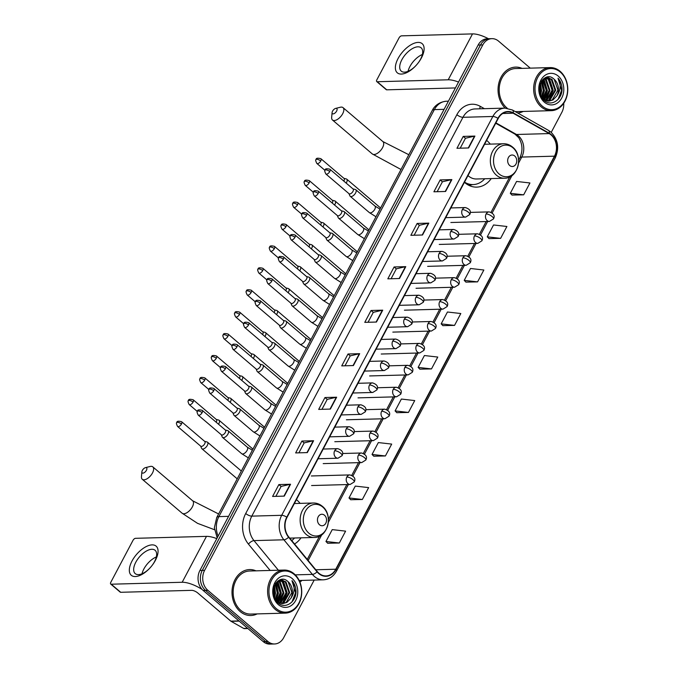 <?xml version="1.0" encoding="UTF-8"?>
<svg xmlns="http://www.w3.org/2000/svg" width="678" height="678" viewBox="0 0 678 678"><rect width="100%" height="100%" fill="white"/><g stroke="black" fill="none" stroke-linecap="round" stroke-linejoin="round"><path stroke-width="1.02" d="M300.066 503.364A25.374 20.103 88.4 0 0 296.896 500.025A25.374 20.103 88.4 0 0 296.422 499.635M490.279 144.117A25.374 20.103 88.4 0 0 487.109 140.787A25.374 20.103 88.4 0 0 486.635 140.388M464.43 182.314A25.374 20.103 88.4 0 0 464.905 182.721A25.374 20.103 88.4 0 0 476.702 187.12A25.374 20.103 88.4 0 0 491.228 178.577M294.549 543.976A25.374 20.103 88.4 0 0 301.015 537.824M530.272 68.139L498.567 41.138A14.365 11.382 88.4 0 0 491.889 38.654L487.219 38.782A14.365 11.382 88.4 0 0 478.126 45.053L199.925 570.469A14.365 11.382 88.4 0 0 203.137 590.419L263.234 641.617A14.365 11.382 88.4 0 0 269.912 644.1L272.242 644.032A14.365 11.382 88.4 0 1 265.564 641.549A14.365 11.382 88.4 0 0 272.242 644.032L274.582 643.973A14.365 11.382 88.4 0 0 283.675 637.701L314.185 580.071M489.55 38.714A14.365 11.382 88.4 0 0 480.456 44.985L202.264 570.401A14.365 11.382 88.4 0 0 205.468 590.36L265.564 641.549L205.468 590.36A14.365 11.382 88.4 0 1 202.264 570.401L480.456 44.985A14.365 11.382 88.4 0 1 489.55 38.714M522.001 68.368A22.976 18.204 88.4 0 0 515.627 67.105A22.976 18.204 88.4 0 0 498.915 82.784A22.976 18.204 88.4 0 0 505.161 108.116A22.976 18.204 88.4 0 1 498.915 82.784A22.976 18.204 88.4 0 1 515.627 67.105A22.976 18.204 88.4 0 1 522.001 68.368M255.953 570.834A22.976 18.204 88.4 0 0 249.58 569.571A22.976 18.204 88.4 0 0 232.69 586.021A22.976 18.204 88.4 0 0 240.156 611.539A22.976 18.204 88.4 0 0 250.843 615.514A22.976 18.204 88.4 0 0 257.14 613.904A22.976 18.204 88.4 0 1 250.843 615.514L250.843 615.514A22.976 18.204 88.4 0 1 240.156 611.539A22.976 18.204 88.4 0 1 232.69 586.021A22.976 18.204 88.4 0 1 249.58 569.571A22.976 18.204 88.4 0 1 255.953 570.834M551.045 134.888A15.323 12.136 -91.6 0 1 554.46 156.169L335.763 569.223A15.323 12.136 -91.6 0 1 326.059 575.919A15.323 12.136 -91.6 0 1 317.279 571.571L288.786 536.976A15.323 12.136 -91.6 0 1 287.023 517.382L498.186 118.557A15.323 12.136 -91.6 0 1 507.89 111.87A15.323 12.136 -91.6 0 1 513.153 113.218L549.188 133.583A15.323 12.136 -91.6 0 1 551.045 134.888M551.214 134.575A15.704 12.441 88.4 0 0 549.307 133.235L513.271 112.87A15.704 12.441 88.4 0 0 497.932 118.345L286.769 517.17A15.704 12.441 88.4 0 0 288.574 537.247L317.075 571.842A15.704 12.441 88.4 0 0 336.017 569.435L554.714 156.389A15.704 12.441 88.4 0 0 551.214 134.575M327.677 543.248L339.314 543.002L345.602 531.137L332.245 529.62L325.957 541.485L327.754 543.315M350.721 499.72L362.357 499.483L368.646 487.609L355.289 486.092L349.001 497.966L350.797 499.796M373.764 456.201L385.401 455.963L391.689 444.09L378.332 442.573L372.044 454.446L373.841 456.277M396.808 412.682L408.444 412.436L414.733 400.571L401.376 399.054L395.088 410.919L396.884 412.758M512.026 195.078L523.662 194.832L529.942 182.967L516.585 181.45L510.305 193.315L512.093 195.154M488.982 238.597L500.618 238.359L506.898 226.486L493.542 224.969L487.262 236.842L489.05 238.673M465.939 282.116L477.575 281.879L483.855 270.005L470.498 268.488L464.218 280.361L466.006 282.192M442.895 325.635L454.531 325.398L460.811 313.524L447.455 312.007L441.175 323.881L442.963 325.711M419.851 369.163L431.488 368.917L437.768 357.052L424.411 355.535L418.131 367.4L419.928 369.239M517.712 112.997A22.976 18.204 88.4 0 0 523.179 111.438A22.976 18.204 88.4 0 1 517.712 112.997M491.889 38.654A14.365 11.382 88.4 0 0 482.795 44.926L204.603 570.342A14.365 11.382 88.4 0 0 207.807 590.292L267.903 641.481A14.365 11.382 88.4 0 0 274.582 643.973M551.231 132.38L561.867 112.285A14.365 11.382 88.4 0 0 563.732 103.276M330.364 409.08L318.685 409.402L324.965 397.528L336.652 397.215L330.364 409.08M307.32 452.599L295.642 452.921L301.922 441.056L313.609 440.734L307.32 452.599M284.277 496.118L272.598 496.44L278.878 484.575L290.565 484.253L284.277 496.118M399.495 278.514L387.816 278.836L394.096 266.971L405.775 266.649L399.495 278.514M422.538 234.995L410.86 235.317L417.139 223.443L428.818 223.13L422.538 234.995M445.582 191.476L433.903 191.798L440.183 179.924L451.862 179.602L445.582 191.476M468.625 147.957L456.947 148.279L463.227 136.405L474.905 136.083L468.625 147.957M353.408 365.561L341.729 365.883L348.009 354.009L359.687 353.687L353.408 365.561M376.451 322.042L364.772 322.355L371.052 310.49L382.731 310.168L376.451 322.042M371.052 310.49L373.273 312.38M368.044 322.27L373.298 312.346L382.367 310.21A3.831 1.356 27.9 0 1 382.731 310.168M348.009 354.009L350.229 355.899M345 365.789L350.255 355.865L359.323 353.73A3.831 1.356 27.9 0 1 359.687 353.687M463.227 136.405L465.447 138.295M460.209 148.185L465.464 138.261L474.541 136.125A3.831 1.356 27.9 0 1 474.905 136.083M440.183 179.924L442.403 181.814M437.166 191.704L442.42 181.78L451.497 179.653A3.831 1.356 27.9 0 1 451.862 179.602M417.139 223.443L419.36 225.342M414.131 235.224L419.385 225.299L428.454 223.172A3.831 1.356 27.9 0 1 428.818 223.13M394.096 266.971L396.316 268.861M391.087 278.751L396.342 268.827L405.41 266.691A3.831 1.356 27.9 0 1 405.775 266.649M278.878 484.575L281.107 486.465M275.87 496.355L281.124 486.431L290.192 484.295A3.831 1.356 27.9 0 1 290.565 484.253M301.922 441.056L304.142 442.946M298.913 452.828L304.168 442.912L313.236 440.776A3.831 1.356 27.9 0 1 313.609 440.734M324.965 397.528L327.186 399.427M321.957 409.309L327.211 399.384L336.28 397.257A3.831 1.356 27.9 0 1 336.652 397.215M431.488 368.917L418.131 367.4M454.531 325.398L441.175 323.881M477.575 281.879L464.218 280.361M500.618 238.359L487.262 236.842M523.662 194.832L510.305 193.315M408.444 412.436L395.088 410.919M385.401 455.963L372.044 454.446M362.357 499.483L349.001 497.966M339.314 543.002L325.957 541.485M398.054 58.554A19.154 9.509 130.4 0 1 418.114 42.409A19.154 9.509 130.4 0 1 421.419 57.918A19.154 9.509 130.4 0 1 418.546 62.435A19.154 9.509 130.4 0 1 415.283 66.266A19.154 9.509 130.4 0 1 398.486 73.555A19.154 9.509 130.4 0 1 398.054 58.554M418.385 62.647A15.323 7.611 -49.6 0 0 420.538 59.223A15.323 7.611 -49.6 0 0 421.131 47.816A15.323 7.611 -49.6 0 0 401.851 59.74A15.323 7.611 -49.6 0 0 401.266 71.148A15.323 7.611 -49.6 0 0 415.47 66.08M408.046 71.309A15.323 7.611 130.4 0 1 409.885 66.58A15.323 7.611 130.4 0 1 422.377 54.494M488.465 38.748A19.154 6.788 -152.1 0 0 472.515 33.9L401.562 35.849A2.39 1.186 -49.6 0 0 399.054 37.866L376.849 79.801A2.39 1.186 -49.6 0 0 376.756 81.589A2.39 1.186 -49.6 0 0 377.265 81.741L386.757 89.827L455.413 87.937M458.531 82.055A19.154 6.788 -152.1 0 0 448.217 79.792L377.265 81.741M386.757 89.827A2.39 1.186 130.4 0 1 386.248 89.665L376.756 81.589M542.29 106.124A20.586 16.306 88.4 0 0 564.901 100.7A20.586 16.306 88.4 0 0 560.308 72.105A20.586 16.306 88.4 0 0 537.696 77.529A20.586 16.306 88.4 0 0 542.29 106.124M541.29 106.938A21.543 17.069 88.4 0 0 551.307 110.667A21.543 17.069 88.4 0 0 567.139 95.251A21.543 17.069 88.4 0 0 560.138 71.326A21.543 17.069 88.4 0 0 550.121 67.597A21.543 17.069 88.4 0 0 534.281 83.013A21.543 17.069 88.4 0 0 541.29 106.938M550.121 67.597L515.67 68.546A21.543 17.069 88.4 0 0 499.83 83.962A21.543 17.069 88.4 0 0 506.83 107.878A21.543 17.069 88.4 0 0 507.271 108.243M515.153 111.548A21.543 17.069 88.4 0 0 516.848 111.616L551.307 110.667M542.976 79.368L546.976 90.377L542.925 99.047M544.349 78.25L546.154 79.512L549.9 90.301L544.417 100.056M544.01 78.487L545.426 79.529L549.163 90.318L544.044 99.844M545.62 77.546L549.07 79.428L552.816 90.225L547.095 100.124L545.9 100.708M545.324 77.682L548.341 79.445L552.087 90.242L546.366 100.149L545.527 100.573M556.85 95.912A11.967 9.484 88.4 0 0 554.18 79.292C544.002 69.054 532.705 91.623 543.976 100.293C551.35 107.438 562.901 99.166 562.02 87.911C561.672 84.021 560.342 80.775 558.011 78.173C561.248 84.064 560.859 89.979 556.85 95.912L552.934 99.963L548.833 101.158L542.349 98.539M546.273 77.292L551.994 79.351L555.74 90.14L550.011 100.047L547.366 101.064M546.714 77.267L551.265 79.368L555.002 90.157L549.282 100.064L547.002 101.005M540.18 83.843L541.137 90.538L540.213 94.564M539.824 84.936L540.408 90.564L539.866 93.462M541.578 81.055L544.053 90.462L541.561 97.395M541.23 81.614L543.324 90.479L541.23 96.827M542.629 79.724L546.248 90.403L542.553 98.734M554.18 79.292L557.926 90.081L552.206 99.988L548.468 101.158M558.206 76.063A15.797 12.518 88.4 0 0 540.858 80.224A15.797 12.518 88.4 0 0 544.383 102.175A15.797 12.518 88.4 0 0 561.731 98.005A15.797 12.518 88.4 0 0 558.206 76.063M558.011 78.173L561.621 90.225L558.053 99.42M548.621 77.733L552.858 90.471L548.629 100.412M545.697 77.817L549.943 90.547L545.714 100.488M543.603 78.801L547.019 90.632L543.646 99.59M541.9 80.606L544.095 90.708L541.908 97.929M540.29 83.538L541.18 90.793L540.349 94.937M549.265 78.012L553.223 90.462L548.739 100.658M543.832 78.623L547.383 90.615L543.883 99.742M542.103 80.335L544.468 90.699L542.095 98.2M540.485 83.063L541.544 90.776L540.544 95.42M332.542 111.184A3.348 1.661 -49.6 0 0 332.084 112.599A3.348 1.661 -49.6 0 0 333.72 113.777A3.348 1.661 -49.6 0 0 336.635 111.065A3.348 1.661 -49.6 0 0 335.644 108.412A3.348 1.661 -49.6 0 0 332.542 111.184M335.644 108.412L340.314 107.243A8.136 4.043 130.4 0 1 343.026 107.624A8.136 4.043 130.4 0 1 342.712 113.684A8.136 4.043 130.4 0 1 332.474 120.014A8.136 4.043 130.4 0 1 331.661 117.396L332.084 112.599M509.695 165.508A5.746 4.551 88.4 0 0 516.009 163.991A5.746 4.551 88.4 0 0 514.729 156.008A5.746 4.551 88.4 0 0 508.415 157.525A5.746 4.551 88.4 0 0 509.695 165.508M467.998 175.577A17.238 13.653 88.4 0 0 468.464 175.992A17.238 13.653 88.4 0 0 476.481 178.984L504.466 178.212C518.136 178.653 523.831 155.652 512.543 147.05C509.856 144.804 506.847 143.702 503.525 143.753A17.238 13.653 88.4 0 0 490.855 156.093A17.238 13.653 88.4 0 0 496.457 175.229A17.238 13.653 88.4 0 0 504.466 178.212M464.54 182.111A22.738 18.018 88.4 0 0 473.125 184.577A22.738 18.018 88.4 0 0 484.728 178.755M465.752 183.407A22.738 18.018 88.4 0 0 471.956 184.611L473.125 184.577M142.338 470.43A3.348 1.661 -49.6 0 0 141.871 471.846A3.348 1.661 -49.6 0 0 143.507 473.024A3.348 1.661 -49.6 0 0 146.423 470.312A3.348 1.661 -49.6 0 0 145.431 467.659A3.348 1.661 -49.6 0 0 142.338 470.43M145.431 467.659L150.109 466.481A8.136 4.043 130.4 0 1 152.821 466.871A8.136 4.043 130.4 0 1 152.508 472.93A8.136 4.043 130.4 0 1 142.261 479.261A8.136 4.043 130.4 0 1 141.456 476.642L141.871 471.846M319.491 524.755A5.746 4.551 88.4 0 0 325.796 523.238A5.746 4.551 88.4 0 0 324.516 515.255A5.746 4.551 88.4 0 0 318.202 516.772A5.746 4.551 88.4 0 0 319.491 524.755M291.76 540.586A22.738 18.018 88.4 0 0 294.515 538.001M346.153 183.094A4.305 2.144 -49.6 0 0 346.585 182.374A4.305 2.144 -49.6 0 0 346.755 179.17A4.305 2.144 -49.6 0 0 346.289 178.933L343.941 178.339M343.788 181.077A3.11 1.542 -49.6 0 0 343.958 180.78A3.11 1.542 -49.6 0 0 344.077 178.458L320.864 158.686C317.558 157.838 315.973 158.143 316.092 159.601A3.11 1.102 -152.1 0 1 316.787 159.305A3.11 1.102 27.9 0 1 320.745 161A3.11 1.542 -49.6 0 0 320.864 158.686M334.551 205.01A4.305 2.144 -49.6 0 0 334.983 204.29A4.305 2.144 -49.6 0 0 335.152 201.086A4.305 2.144 -49.6 0 0 334.678 200.849L332.33 200.256M332.186 202.993A3.11 1.542 -49.6 0 0 332.356 202.697A3.11 1.542 -49.6 0 0 332.474 200.383L309.261 180.602C305.956 179.755 304.363 180.06 304.49 181.518A3.11 1.102 -152.1 0 1 305.185 181.221A3.11 1.102 27.9 0 1 309.143 182.924A3.11 1.542 -49.6 0 0 309.261 180.602M322.948 226.927A4.305 2.144 -49.6 0 0 323.381 226.215A4.305 2.144 -49.6 0 0 323.542 223.003A4.305 2.144 -49.6 0 0 323.075 222.765L320.728 222.181M320.584 224.91A3.11 1.542 -49.6 0 0 320.753 224.613A3.11 1.542 -49.6 0 0 320.872 222.299L297.65 202.519C294.354 201.671 292.76 201.976 292.888 203.434A3.11 1.102 -152.1 0 1 293.582 203.137A3.11 1.102 27.9 0 1 297.532 204.841A3.11 1.542 -49.6 0 0 297.65 202.519M311.338 248.843A4.305 2.144 -49.6 0 0 311.77 248.131A4.305 2.144 -49.6 0 0 311.939 244.919A4.305 2.144 -49.6 0 0 311.473 244.69L309.126 244.097M308.973 246.834A3.11 1.542 -49.6 0 0 309.143 246.538A3.11 1.542 -49.6 0 0 309.261 244.216L286.048 224.443C282.743 223.596 281.158 223.893 281.277 225.35A3.11 1.102 -152.1 0 1 281.972 225.062A3.11 1.102 27.9 0 1 285.93 226.757A3.11 1.542 -49.6 0 0 286.048 224.443M299.735 270.768A4.305 2.144 -49.6 0 0 300.168 270.047A4.305 2.144 -49.6 0 0 300.337 266.844A4.305 2.144 -49.6 0 0 299.862 266.607L297.515 266.013M297.371 268.751A3.11 1.542 -49.6 0 0 297.54 268.454A3.11 1.542 -49.6 0 0 297.659 266.132L274.446 246.36C271.141 245.512 269.547 245.817 269.675 247.275A3.11 1.102 -152.1 0 1 270.369 246.978A3.11 1.102 27.9 0 1 274.319 248.673A3.11 1.542 -49.6 0 0 274.446 246.36M288.133 292.684A4.305 2.144 -49.6 0 0 288.565 291.972A4.305 2.144 -49.6 0 0 288.726 288.76A4.305 2.144 -49.6 0 0 288.26 288.523L285.913 287.93M285.76 290.667A3.11 1.542 -49.6 0 0 285.93 290.37A3.11 1.542 -49.6 0 0 286.057 288.057L262.835 268.276C259.538 267.429 257.945 267.734 258.072 269.191A3.11 1.102 -152.1 0 1 258.767 268.895A3.11 1.102 27.9 0 1 262.717 270.598A3.11 1.542 -49.6 0 0 262.835 268.276M276.522 314.6A4.305 2.144 -49.6 0 0 276.955 313.889A4.305 2.144 -49.6 0 0 277.124 310.677A4.305 2.144 -49.6 0 0 276.649 310.439L274.302 309.854M274.158 312.583A3.11 1.542 -49.6 0 0 274.327 312.287A3.11 1.542 -49.6 0 0 274.446 309.973L251.233 290.201C247.928 289.345 246.343 289.65 246.461 291.108A3.11 1.102 -152.1 0 1 247.156 290.811A3.11 1.102 27.9 0 1 251.114 292.515A3.11 1.542 -49.6 0 0 251.233 290.201M264.92 336.525A4.305 2.144 -49.6 0 0 265.352 335.805A4.305 2.144 -49.6 0 0 265.513 332.601A4.305 2.144 -49.6 0 0 265.047 332.364L262.7 331.771M262.555 334.508A3.11 1.542 -49.6 0 0 262.725 334.212A3.11 1.542 -49.6 0 0 262.844 331.889L239.622 312.117C236.325 311.27 234.732 311.575 234.859 313.033A3.11 1.102 -152.1 0 1 235.554 312.736A3.11 1.102 27.9 0 1 239.504 314.431A3.11 1.542 -49.6 0 0 239.622 312.117M253.318 358.442A4.305 2.144 -49.6 0 0 253.742 357.721A4.305 2.144 -49.6 0 0 253.911 354.518A4.305 2.144 -49.6 0 0 253.445 354.28L251.097 353.687M250.945 356.425A3.11 1.542 -49.6 0 0 251.114 356.128A3.11 1.542 -49.6 0 0 251.241 353.814L228.02 334.034C224.715 333.186 223.13 333.491 223.257 334.949A3.11 1.102 -152.1 0 1 223.943 334.652A3.11 1.102 27.9 0 1 227.901 336.356A3.11 1.542 -49.6 0 0 228.02 334.034M241.707 380.358A4.305 2.144 -49.6 0 0 242.139 379.646A4.305 2.144 -49.6 0 0 242.309 376.434A4.305 2.144 -49.6 0 0 241.834 376.197L239.487 375.612M239.342 378.341A3.11 1.542 -49.6 0 0 239.512 378.044A3.11 1.542 -49.6 0 0 239.631 375.731L216.418 355.95C213.112 355.103 211.528 355.408 211.646 356.865A3.11 1.102 -152.1 0 1 212.341 356.569A3.11 1.102 27.9 0 1 216.299 358.272A3.11 1.542 -49.6 0 0 216.418 355.95M230.105 402.274A4.305 2.144 -49.6 0 0 230.537 401.562A4.305 2.144 -49.6 0 0 230.698 398.35A4.305 2.144 -49.6 0 0 230.232 398.122L227.884 397.528M227.74 400.266A3.11 1.542 -49.6 0 0 227.91 399.969A3.11 1.542 -49.6 0 0 228.028 397.647L204.807 377.875C201.51 377.027 199.917 377.324 200.044 378.782A3.11 1.102 -152.1 0 1 200.739 378.494A3.11 1.102 27.9 0 1 204.688 380.189A3.11 1.542 -49.6 0 0 204.807 377.875M218.494 424.199A4.305 2.144 -49.6 0 0 218.926 423.479A4.305 2.144 -49.6 0 0 219.096 420.275A4.305 2.144 -49.6 0 0 218.63 420.038L216.282 419.445M216.129 422.182A3.11 1.542 -49.6 0 0 216.299 421.886A3.11 1.542 -49.6 0 0 216.418 419.563L193.205 399.791C189.899 398.944 188.315 399.249 188.433 400.706A3.11 1.102 -152.1 0 1 189.128 400.41A3.11 1.102 27.9 0 1 193.086 402.105A3.11 1.542 -49.6 0 0 193.205 399.791M200.637 446.099L201.595 448.328A4.305 2.144 -49.6 0 0 201.9 448.751A4.305 2.144 -49.6 0 0 202.807 449.031A4.305 2.144 -49.6 0 0 207.324 445.395A4.305 2.144 -49.6 0 0 207.493 442.192A4.305 2.144 -49.6 0 0 207.019 441.954L204.671 441.361M181.475 424.03A3.11 1.542 -49.6 0 1 177.56 426.445L200.781 446.226A3.11 1.542 -49.6 0 0 201.434 446.429A3.11 1.542 -49.6 0 0 204.697 443.802A3.11 1.542 -49.6 0 0 204.815 441.488L181.602 421.708C178.297 420.86 176.704 421.165 176.831 422.623A3.11 1.102 -152.1 0 1 177.526 422.326A3.11 1.102 27.9 0 1 181.475 424.03A3.11 1.542 -49.6 0 0 181.602 421.708M348.933 193.628L349.89 195.857A4.305 2.144 -49.6 0 0 350.195 196.281A4.305 2.144 -49.6 0 0 351.102 196.561A4.305 2.144 -49.6 0 0 355.17 193.671A4.305 2.144 -49.6 0 0 355.781 189.721A4.305 2.144 -49.6 0 0 355.314 189.484L352.967 188.891M329.771 171.551A3.11 1.542 -49.6 0 1 325.855 173.975L349.077 193.755A3.11 1.542 -49.6 0 0 349.729 193.95A3.11 1.542 -49.6 0 0 352.992 191.332A3.11 1.542 -49.6 0 0 353.111 189.009L329.898 169.237C326.593 168.39 324.999 168.695 325.126 170.153A3.11 1.102 -152.1 0 1 325.821 169.856A3.11 1.102 27.9 0 1 329.771 171.551A3.11 1.542 -49.6 0 0 329.898 169.237M337.33 215.545L338.28 217.774A4.305 2.144 -49.6 0 0 338.593 218.197A4.305 2.144 -49.6 0 0 339.5 218.477A4.305 2.144 -49.6 0 0 343.56 215.587A4.305 2.144 -49.6 0 0 344.178 211.638A4.305 2.144 -49.6 0 0 343.712 211.4L341.365 210.807M318.168 193.476A3.11 1.542 -49.6 0 1 314.253 195.891L337.466 215.672A3.11 1.542 -49.6 0 0 338.127 215.875A3.11 1.542 -49.6 0 0 341.381 213.248A3.11 1.542 -49.6 0 0 341.509 210.934L318.287 191.154C314.99 190.306 313.397 190.611 313.524 192.069A3.11 1.102 -152.1 0 1 314.211 191.772A3.11 1.102 27.9 0 1 318.168 193.476A3.11 1.542 -49.6 0 0 318.287 191.154M325.72 237.47L326.677 239.69A4.305 2.144 -49.6 0 0 326.982 240.114A4.305 2.144 -49.6 0 0 327.898 240.393A4.305 2.144 -49.6 0 0 331.957 237.512A4.305 2.144 -49.6 0 0 332.576 233.554A4.305 2.144 -49.6 0 0 332.101 233.317L329.754 232.732M306.566 215.392A3.11 1.542 -49.6 0 1 302.651 217.816L325.864 237.588A3.11 1.542 -49.6 0 0 326.525 237.792A3.11 1.542 -49.6 0 0 329.779 235.164A3.11 1.542 -49.6 0 0 329.898 232.851L306.685 213.078C303.38 212.222 301.795 212.528 301.913 213.985A3.11 1.102 -152.1 0 1 302.608 213.689A3.11 1.102 27.9 0 1 306.566 215.392A3.11 1.542 -49.6 0 0 306.685 213.078M314.117 259.386L315.075 261.606A4.305 2.144 -49.6 0 0 315.38 262.039A4.305 2.144 -49.6 0 0 316.287 262.318A4.305 2.144 -49.6 0 0 320.355 259.428A4.305 2.144 -49.6 0 0 320.965 255.479A4.305 2.144 -49.6 0 0 320.499 255.242L318.151 254.648M294.955 237.308A3.11 1.542 -49.6 0 1 291.04 239.732L314.261 259.505A3.11 1.542 -49.6 0 0 314.914 259.708A3.11 1.542 -49.6 0 0 318.177 257.089A3.11 1.542 -49.6 0 0 318.296 254.767L295.074 234.995C291.777 234.147 290.184 234.452 290.311 235.91A3.11 1.102 -152.1 0 1 291.006 235.613A3.11 1.102 27.9 0 1 294.955 237.308A3.11 1.542 -49.6 0 0 295.074 234.995M302.515 281.302L303.464 283.531A4.305 2.144 -49.6 0 0 303.778 283.955A4.305 2.144 -49.6 0 0 304.685 284.235A4.305 2.144 -49.6 0 0 308.744 281.345A4.305 2.144 -49.6 0 0 309.363 277.395A4.305 2.144 -49.6 0 0 308.897 277.158L306.549 276.565M283.353 259.233A3.11 1.542 -49.6 0 1 279.438 261.649L302.651 281.429A3.11 1.542 -49.6 0 0 303.312 281.633A3.11 1.542 -49.6 0 0 306.566 279.005A3.11 1.542 -49.6 0 0 306.693 276.692L283.472 256.911C280.167 256.064 278.582 256.369 278.709 257.826A3.11 1.102 -152.1 0 1 279.395 257.53A3.11 1.102 27.9 0 1 283.353 259.233A3.11 1.542 -49.6 0 0 283.472 256.911M290.904 303.227L291.862 305.447A4.305 2.144 -49.6 0 0 292.167 305.871A4.305 2.144 -49.6 0 0 293.082 306.151A4.305 2.144 -49.6 0 0 297.142 303.269A4.305 2.144 -49.6 0 0 297.761 299.312A4.305 2.144 -49.6 0 0 297.286 299.074L294.938 298.49M271.751 281.15A3.11 1.542 -49.6 0 1 267.835 283.565L291.048 303.346A3.11 1.542 -49.6 0 0 291.701 303.549A3.11 1.542 -49.6 0 0 294.964 300.922A3.11 1.542 -49.6 0 0 295.083 298.608L271.87 278.827C268.564 277.98 266.979 278.285 267.098 279.743A3.11 1.102 -152.1 0 1 267.793 279.446A3.11 1.102 27.9 0 1 271.751 281.15A3.11 1.542 -49.6 0 0 271.87 278.827M279.302 325.143L280.26 327.364A4.305 2.144 -49.6 0 0 280.565 327.788A4.305 2.144 -49.6 0 0 281.472 328.076A4.305 2.144 -49.6 0 0 285.531 325.186A4.305 2.144 -49.6 0 0 286.15 321.228A4.305 2.144 -49.6 0 0 285.684 320.999L283.336 320.406M260.14 303.066A3.11 1.542 -49.6 0 1 256.225 305.49L279.446 325.262A3.11 1.542 -49.6 0 0 280.099 325.465A3.11 1.542 -49.6 0 0 283.362 322.847A3.11 1.542 -49.6 0 0 283.48 320.524L260.259 300.752C256.962 299.905 255.369 300.201 255.496 301.659A3.11 1.102 -152.1 0 1 256.191 301.371A3.11 1.102 27.9 0 1 260.14 303.066A3.11 1.542 -49.6 0 0 260.259 300.752M267.691 347.06L268.649 349.28A4.305 2.144 -49.6 0 0 268.963 349.712A4.305 2.144 -49.6 0 0 269.869 349.992A4.305 2.144 -49.6 0 0 273.929 347.102A4.305 2.144 -49.6 0 0 274.548 343.153A4.305 2.144 -49.6 0 0 274.082 342.915L271.734 342.322M248.538 324.982A3.11 1.542 -49.6 0 1 244.622 327.406L267.835 347.178A3.11 1.542 -49.6 0 0 268.496 347.382A3.11 1.542 -49.6 0 0 271.751 344.763A3.11 1.542 -49.6 0 0 271.87 342.441L248.656 322.669C245.351 321.821 243.766 322.126 243.885 323.584A3.11 1.102 -152.1 0 1 244.58 323.287A3.11 1.102 27.9 0 1 248.538 324.982A3.11 1.542 -49.6 0 0 248.656 322.669M256.089 368.976L257.047 371.205A4.305 2.144 -49.6 0 0 257.352 371.629A4.305 2.144 -49.6 0 0 258.259 371.908A4.305 2.144 -49.6 0 0 262.327 369.018A4.305 2.144 -49.6 0 0 262.945 365.069A4.305 2.144 -49.6 0 0 262.471 364.832L260.123 364.239M236.927 346.907A3.11 1.542 -49.6 0 1 233.012 349.323L256.233 369.103A3.11 1.542 -49.6 0 0 256.886 369.307A3.11 1.542 -49.6 0 0 260.149 366.679A3.11 1.542 -49.6 0 0 260.267 364.366L237.054 344.585C233.749 343.738 232.156 344.043 232.283 345.5A3.11 1.102 -152.1 0 1 232.978 345.204A3.11 1.102 27.9 0 1 236.927 346.907A3.11 1.542 -49.6 0 0 237.054 344.585M244.487 390.901L245.444 393.121A4.305 2.144 -49.6 0 0 245.75 393.545A4.305 2.144 -49.6 0 0 246.656 393.825A4.305 2.144 -49.6 0 0 250.716 390.943A4.305 2.144 -49.6 0 0 251.335 386.985A4.305 2.144 -49.6 0 0 250.868 386.748L248.521 386.163M225.325 368.824A3.11 1.542 -49.6 0 1 221.409 371.247L244.631 391.02A3.11 1.542 -49.6 0 0 245.283 391.223A3.11 1.542 -49.6 0 0 248.546 388.596A3.11 1.542 -49.6 0 0 248.665 386.282L225.443 366.51C222.147 365.654 220.553 365.959 220.681 367.417A3.11 1.102 -152.1 0 1 221.375 367.12A3.11 1.102 27.9 0 1 225.325 368.824A3.11 1.542 -49.6 0 0 225.443 366.51M232.876 412.817L233.834 415.038A4.305 2.144 -49.6 0 0 234.147 415.47A4.305 2.144 -49.6 0 0 235.054 415.75A4.305 2.144 -49.6 0 0 239.114 412.86A4.305 2.144 -49.6 0 0 239.732 408.91A4.305 2.144 -49.6 0 0 239.258 408.673L236.919 408.08M213.723 390.74A3.11 1.542 -49.6 0 1 209.807 393.164L233.02 412.936A3.11 1.542 -49.6 0 0 233.681 413.139A3.11 1.542 -49.6 0 0 236.936 410.521A3.11 1.542 -49.6 0 0 237.054 408.198L213.841 388.426C210.536 387.579 208.951 387.884 209.07 389.341A3.11 1.102 -152.1 0 1 209.765 389.045A3.11 1.102 27.9 0 1 213.723 390.74A3.11 1.542 -49.6 0 0 213.841 388.426M221.274 434.734L222.231 436.963A4.305 2.144 -49.6 0 0 222.537 437.386A4.305 2.144 -49.6 0 0 223.443 437.666A4.305 2.144 -49.6 0 0 227.511 434.776A4.305 2.144 -49.6 0 0 228.122 430.827A4.305 2.144 -49.6 0 0 227.655 430.589L225.308 429.996M202.112 412.656A3.11 1.542 -49.6 0 1 198.196 415.08L221.418 434.861A3.11 1.542 -49.6 0 0 222.07 435.064A3.11 1.542 -49.6 0 0 225.333 432.437A3.11 1.542 -49.6 0 0 225.452 430.123L202.239 410.343C198.934 409.495 197.34 409.8 197.468 411.258A3.11 1.102 -152.1 0 1 198.162 410.961A3.11 1.102 27.9 0 1 202.112 412.656A3.11 1.542 -49.6 0 0 202.239 410.343M132.015 561.028A19.154 9.509 130.4 0 1 152.075 544.883A19.154 9.509 130.4 0 1 155.372 560.384A19.154 9.509 130.4 0 1 152.508 564.901A19.154 9.509 130.4 0 1 149.236 568.74A19.154 9.509 130.4 0 1 132.447 576.02A19.154 9.509 130.4 0 1 132.015 561.028M152.347 565.113A15.323 7.611 -49.6 0 0 154.499 561.698A15.323 7.611 -49.6 0 0 155.093 550.29A15.323 7.611 -49.6 0 0 135.812 562.206A15.323 7.611 -49.6 0 0 135.219 573.613A15.323 7.611 -49.6 0 0 149.423 568.545M142.007 573.774A15.323 7.611 130.4 0 1 143.838 569.045A15.323 7.611 130.4 0 1 156.33 556.96M216.791 538.629A19.154 6.788 -152.1 0 0 206.476 536.366L135.524 538.315A2.39 1.186 -49.6 0 0 133.015 540.332L110.811 582.275A2.39 1.186 -49.6 0 0 110.717 584.055A2.39 1.186 -49.6 0 0 111.217 584.207L120.709 592.292L191.662 590.343A4.788 1.695 27.9 0 1 197.747 592.962L230.817 621.133L238.927 620.912M202.154 589.496A19.154 6.788 -152.1 0 0 182.179 582.266L111.217 584.207M120.709 592.292A2.39 1.186 130.4 0 1 120.209 592.14L110.717 584.055M247.868 628.531L244.453 628.625A2.39 1.898 -91.6 0 1 243.631 628.413L231.113 621.336A2.39 1.898 -91.6 0 1 230.817 621.133M276.243 608.598A20.586 16.306 88.4 0 0 298.854 603.166A20.586 16.306 88.4 0 0 294.26 574.571A20.586 16.306 88.4 0 0 271.649 579.995A20.586 16.306 88.4 0 0 276.243 608.598M275.243 609.403A21.543 17.069 88.4 0 0 285.26 613.132A21.543 17.069 88.4 0 0 301.1 597.716A21.543 17.069 88.4 0 0 294.099 573.8A21.543 17.069 88.4 0 0 284.082 570.062A21.543 17.069 88.4 0 0 268.242 585.478A21.543 17.069 88.4 0 0 275.243 609.403M284.082 570.062L249.623 571.012A21.543 17.069 88.4 0 0 233.783 586.428A21.543 17.069 88.4 0 0 240.792 610.353A21.543 17.069 88.4 0 0 250.809 614.082L285.26 613.132M276.938 581.834L280.929 592.852L276.887 601.522M278.302 580.715L280.107 581.978L283.853 592.767L278.37 602.53M277.963 580.953L279.378 581.995L283.124 592.792L278.005 602.31M279.582 580.012L283.031 581.894L286.777 592.691L281.048 602.598L279.853 603.183M279.277 580.156L282.302 581.919L286.04 592.708L280.319 602.615L279.489 603.047M290.811 598.386A11.967 9.484 88.4 0 0 288.142 581.758C277.963 571.52 266.666 594.097 277.929 602.767C285.302 609.903 296.854 601.632 295.981 590.385C295.633 586.487 294.294 583.241 291.972 580.639C295.201 586.529 294.82 592.445 290.811 598.386L286.887 602.437L282.794 603.623L276.302 601.013M280.226 579.766L285.947 581.817L289.692 592.606L283.972 602.513L281.328 603.539M280.311 579.758L285.218 581.834L288.964 592.631L283.243 602.53L280.963 603.471M274.132 586.309L275.09 593.013L274.166 597.03M273.785 587.411L274.361 593.03L273.819 595.928M275.539 583.521L278.014 592.928L275.514 599.861M275.183 584.08L277.285 592.953L275.183 599.293M276.59 582.19L280.2 592.869L276.514 601.2M288.142 581.758L291.879 592.547L286.158 602.454L282.429 603.623M292.167 578.529A15.797 12.518 88.4 0 0 274.819 582.69A15.797 12.518 88.4 0 0 278.336 604.64A15.797 12.518 88.4 0 0 295.693 600.479A15.797 12.518 88.4 0 0 292.167 578.529M291.972 580.639L295.574 592.699L292.006 601.895M282.573 580.199L286.811 592.936L282.59 602.878M279.65 580.283L283.896 593.021L279.667 602.962M277.565 581.266L280.972 593.097L277.599 602.056M275.853 583.072L278.056 593.174L275.861 600.394M274.243 586.012L275.132 593.258L274.31 597.411M283.218 580.478L287.184 592.928L282.701 603.132M277.785 581.088L281.336 593.089L277.836 602.208M276.065 582.809L278.421 593.165L276.056 600.674M274.446 585.529L275.497 593.25L274.505 597.894M478.126 45.053L482.795 44.926M263.234 641.617L267.903 641.481M203.137 590.419L207.807 590.292M199.925 570.469L204.603 570.342M217.189 537.883L214.358 527.755L216.731 517.526L432.233 110.506C433.454 107.802 437.666 101.954 446.497 101.234A19.154 15.17 88.4 0 0 434.369 109.599L444.09 109.336M432.233 110.506A9.577 3.39 27.9 0 1 434.369 109.599L218.867 516.619L228.588 516.348M216.731 517.526A9.577 3.39 27.9 0 1 218.867 516.619A19.154 15.17 88.4 0 0 218.104 536.137M554.46 156.169L521.763 157.067A15.323 12.136 88.4 0 0 518.339 135.786A15.323 12.136 88.4 0 0 516.483 134.481L495.915 122.854M301.913 580.41A23.933 18.967 -91.6 0 1 299.913 582.156M336.017 569.435A4.788 1.695 27.9 0 1 336.559 571.003L555.257 157.949C559.52 148.058 558.079 139.448 550.926 132.108L548.434 130.362A4.788 2.636 119.5 0 1 549.307 133.235M286.769 517.17A4.788 1.695 -152.1 0 0 281.692 515.305L492.855 116.48A4.788 1.695 27.9 0 1 497.932 118.345M288.574 537.247A4.788 2.051 140.5 0 1 283.896 539.798A19.154 15.17 -91.6 0 1 281.692 515.305L251.792 516.128A19.154 15.17 88.4 0 0 253.996 540.612L278.378 570.223M548.434 130.362L512.407 109.997A4.788 2.636 119.5 0 1 513.271 112.87M456.87 114.692A4.788 1.695 27.9 0 0 462.955 117.302L492.855 116.48A19.154 15.17 -91.6 0 1 504.983 108.116L475.083 108.938A19.154 15.17 88.4 0 0 462.955 117.302L251.792 516.128A4.788 1.695 27.9 0 1 245.707 513.509L456.87 114.692A23.933 18.967 -91.6 0 1 480.253 106.336L484.397 108.683M317.075 571.842A4.788 2.051 140.5 0 1 312.389 574.393L283.896 539.798L253.996 540.612A4.788 2.051 -39.5 0 0 248.462 544.12A23.933 18.967 -91.6 0 1 245.707 513.509M336.559 571.003C333.466 576.529 329.067 579.461 323.364 579.817A19.154 15.17 -91.6 0 1 312.389 574.393L295.244 574.859M555.257 157.949A4.788 1.695 -152.1 0 0 554.714 156.389M270.141 570.444L248.462 544.12M480.253 106.336A4.788 2.636 -60.5 0 0 479.914 108.802M335.763 569.223L315.795 569.774M308.159 560.494L321.77 534.789M328.338 522.374L348.373 484.533M352.941 475.914L359.984 462.608M364.544 453.997L371.586 440.692M376.146 432.072L383.197 418.775M387.757 410.156L394.799 396.85M399.359 388.24L406.402 374.934M410.97 366.323L418.012 353.018M422.572 344.399L429.615 331.101M434.174 322.482L441.217 309.176M445.785 300.566L452.828 287.26M457.387 278.65L464.43 265.344M468.99 256.725L476.032 243.419M480.6 234.808L487.643 221.503M492.203 212.892L511.975 175.543M518.551 163.127L521.763 157.067A8.619 3.051 27.9 0 0 519.84 157.881C522.975 150.847 522.619 144.134 518.772 137.736L514.966 134.125A8.619 4.746 -60.5 0 0 516.483 134.481L549.188 133.583M513.153 113.218L502.703 113.506M376.104 322.05L382.367 310.21M399.147 278.531L405.41 266.691M422.191 235.003L428.454 223.172M445.234 191.484L451.497 179.653M468.278 147.965L474.541 136.125M353.06 365.569L359.323 353.73M330.017 409.088L336.28 397.257M306.973 452.607L313.236 440.776M283.929 496.135L290.192 484.295M448.217 79.792L472.515 33.9M401.003 169.492L372.332 153.965A8.136 4.043 -49.6 0 0 382.57 147.635A8.136 4.043 -49.6 0 0 382.884 141.575L408.826 154.72M499.135 174.009A15.831 12.543 88.4 0 0 516.517 169.839A15.831 12.543 88.4 0 0 512.983 147.846A15.831 12.543 88.4 0 0 495.601 152.016A15.831 12.543 88.4 0 0 499.135 174.009M467.828 184.797A22.95 18.187 88.4 0 0 472.354 184.602M214.494 529.721L197.535 523.34L182.119 513.212A8.136 4.043 -49.6 0 0 192.357 506.873A8.136 4.043 -49.6 0 0 192.671 500.813L218.613 513.966M308.922 533.255A15.831 12.543 88.4 0 0 326.313 529.086A15.831 12.543 88.4 0 0 322.779 507.085A15.831 12.543 88.4 0 0 305.388 511.263A15.831 12.543 88.4 0 0 308.922 533.255M306.244 534.476A17.238 13.653 88.4 0 0 314.253 537.459C327.923 537.9 333.618 514.899 322.338 506.296C319.643 504.042 316.634 502.949 313.312 503A17.238 13.653 88.4 0 0 300.642 515.331A17.238 13.653 88.4 0 0 306.244 534.476M470.286 212.4L489.135 211.883C493.677 213.384 495.135 215.731 493.499 218.909A4.788 1.695 -152.1 0 0 492.186 216.587A4.788 1.695 27.9 0 0 486.101 213.977A4.788 3.797 88.4 0 0 487.168 220.63A4.788 3.797 88.4 0 0 489.397 221.46L450.853 222.511M489.135 211.883A4.788 3.797 88.4 0 0 486.101 213.977M325.008 170.39L316.829 163.423A3.11 1.542 -49.6 0 0 320.745 161M458.675 234.317L477.532 233.8C482.075 235.308 483.533 237.647 481.889 240.826A4.788 1.695 -152.1 0 0 480.583 238.512A4.788 1.695 27.9 0 0 474.498 235.893A4.788 3.797 88.4 0 0 475.566 242.546A4.788 3.797 88.4 0 0 477.795 243.377L439.251 244.436M477.532 233.8A4.788 3.797 88.4 0 0 474.498 235.893M313.406 192.315L305.219 185.34A3.11 1.542 -49.6 0 0 309.143 182.924M447.073 256.242L465.922 255.725C470.473 257.225 471.922 259.564 470.286 262.75A4.788 1.695 -152.1 0 0 468.973 260.428A4.788 1.695 27.9 0 0 462.896 257.81A4.788 3.797 88.4 0 0 463.964 264.462A4.788 3.797 88.4 0 0 466.184 265.293L427.649 266.352M465.922 255.725A4.788 3.797 88.4 0 0 462.896 257.81M301.803 214.231L293.616 207.265A3.11 1.542 -49.6 0 0 297.532 204.841M435.471 278.158L454.319 277.641C458.862 279.141 460.32 281.489 458.684 284.667A4.788 1.695 -152.1 0 0 457.37 282.345A4.788 1.695 27.9 0 0 451.285 279.734A4.788 3.797 88.4 0 0 452.353 286.387A4.788 3.797 88.4 0 0 454.582 287.209L416.038 288.269M454.319 277.641A4.788 3.797 88.4 0 0 451.285 279.734M290.192 236.147L282.014 229.181A3.11 1.542 -49.6 0 0 285.93 226.757M423.86 300.074L442.717 299.557C447.26 301.066 448.717 303.405 447.073 306.583A4.788 1.695 -152.1 0 0 445.768 304.261A4.788 1.695 27.9 0 0 439.683 301.651A4.788 3.797 88.4 0 0 440.751 308.304A4.788 3.797 88.4 0 0 442.98 309.134L404.435 310.185M442.717 299.557A4.788 3.797 88.4 0 0 439.683 301.651M278.59 258.064L270.403 251.097A3.11 1.542 -49.6 0 0 274.319 248.673M412.258 321.999L431.106 321.482C435.657 322.982 437.107 325.321 435.471 328.508A4.788 1.695 -152.1 0 0 434.157 326.186A4.788 1.695 27.9 0 0 428.081 323.567A4.788 3.797 88.4 0 0 429.149 330.22A4.788 3.797 88.4 0 0 431.369 331.05L392.825 332.11M431.106 321.482A4.788 3.797 88.4 0 0 428.081 323.567M266.988 279.989L258.801 273.014A3.11 1.542 -49.6 0 0 262.717 270.598M400.656 343.916L419.504 343.399C424.047 344.899 425.504 347.238 423.869 350.424A4.788 1.695 -152.1 0 0 422.555 348.102A4.788 1.695 27.9 0 0 416.47 345.492A4.788 3.797 88.4 0 0 417.538 352.136A4.788 3.797 88.4 0 0 419.767 352.967L381.222 354.026M419.504 343.399A4.788 3.797 88.4 0 0 416.47 345.492M255.377 301.905L247.199 294.938A3.11 1.542 -49.6 0 0 251.114 292.515M389.045 365.832L407.902 365.315C412.444 366.815 413.894 369.163 412.258 372.341A4.788 1.695 -152.1 0 0 410.953 370.019A4.788 1.695 27.9 0 0 404.868 367.408A4.788 3.797 88.4 0 0 405.936 374.061A4.788 3.797 88.4 0 0 408.164 374.883L369.62 375.943M407.902 365.315A4.788 3.797 88.4 0 0 404.868 367.408M243.775 323.821L235.588 316.855A3.11 1.542 -49.6 0 0 239.504 314.431M377.443 387.748L396.291 387.231C400.842 388.74 402.291 391.079 400.656 394.257A4.788 1.695 -152.1 0 0 399.342 391.943A4.788 1.695 27.9 0 0 393.257 389.325A4.788 3.797 88.4 0 0 394.325 395.977A4.788 3.797 88.4 0 0 396.554 396.808L358.009 397.867M396.291 387.231A4.788 3.797 88.4 0 0 393.257 389.325M232.164 345.746L223.986 338.771A3.11 1.542 -49.6 0 0 227.901 336.356M365.84 409.673L384.689 409.156C389.231 410.656 390.689 412.995 389.053 416.182A4.788 1.695 -152.1 0 0 387.74 413.86A4.788 1.695 27.9 0 0 381.655 411.241A4.788 3.797 88.4 0 0 382.723 417.894A4.788 3.797 88.4 0 0 384.951 418.724L346.407 419.784M384.689 409.156A4.788 3.797 88.4 0 0 381.655 411.241M220.562 367.662L212.383 360.688A3.11 1.542 -49.6 0 0 216.299 358.272M354.23 431.589L373.078 431.072C377.629 432.572 379.078 434.92 377.443 438.098A4.788 1.695 -152.1 0 0 376.129 435.776A4.788 1.695 27.9 0 0 370.052 433.166A4.788 3.797 88.4 0 0 371.12 439.81A4.788 3.797 88.4 0 0 373.341 440.641L334.805 441.7M373.078 431.072A4.788 3.797 88.4 0 0 370.052 433.166M208.96 389.579L200.773 382.612A3.11 1.542 -49.6 0 0 204.688 380.189M342.627 453.506L361.476 452.989C366.018 454.497 367.476 456.836 365.84 460.015A4.788 1.695 -152.1 0 0 364.527 457.692A4.788 1.695 27.9 0 0 358.442 455.082A4.788 3.797 88.4 0 0 359.51 461.735A4.788 3.797 88.4 0 0 361.738 462.565L323.194 463.616M361.476 452.989A4.788 3.797 88.4 0 0 358.442 455.082M197.349 411.495L189.17 404.529A3.11 1.542 -49.6 0 0 193.086 402.105M311.329 475.964L349.873 474.914C354.416 476.414 355.874 478.753 354.23 481.939A4.788 1.695 -152.1 0 0 352.924 479.617A4.788 1.695 27.9 0 0 346.839 476.998A4.788 3.797 88.4 0 0 347.907 483.651A4.788 3.797 88.4 0 0 350.136 484.482L311.592 485.541M349.873 474.914A4.788 3.797 88.4 0 0 346.839 476.998M450.862 207.943L465.371 207.544C469.913 209.044 471.363 211.383 469.727 214.57A4.788 1.695 -152.1 0 0 468.422 212.248A4.788 1.695 27.9 0 0 462.337 209.629A4.788 3.797 88.4 0 0 463.405 216.282A4.788 3.797 88.4 0 0 465.633 217.113L445.717 217.655M465.371 207.544A4.788 3.797 88.4 0 0 462.337 209.629M375.976 216.757L369.366 212.604A4.305 2.144 -49.6 0 0 370.273 212.884A4.305 2.144 -49.6 0 0 374.9 209.027A4.305 2.144 -49.6 0 0 374.951 206.044L355.781 189.721M439.259 229.859L453.76 229.461C458.303 230.961 459.76 233.308 458.125 236.486A4.788 1.695 -152.1 0 0 456.811 234.164A4.788 1.695 27.9 0 0 450.726 231.554A4.788 3.797 88.4 0 0 451.794 238.198A4.788 3.797 88.4 0 0 454.023 239.029L434.115 239.58M453.76 229.461A4.788 3.797 88.4 0 0 450.726 231.554M364.374 238.673L357.764 234.529A4.305 2.144 -49.6 0 0 358.67 234.808A4.305 2.144 -49.6 0 0 363.298 230.952A4.305 2.144 -49.6 0 0 363.349 227.969L344.178 211.638M427.657 251.775L442.158 251.377C446.7 252.877 448.158 255.225 446.522 258.403A4.788 1.695 -152.1 0 0 445.209 256.081A4.788 1.695 27.9 0 0 439.124 253.47A4.788 3.797 88.4 0 0 440.192 260.123A4.788 3.797 88.4 0 0 442.42 260.945L422.504 261.496M442.158 251.377A4.788 3.797 88.4 0 0 439.124 253.47M352.763 260.589L346.153 256.445A4.305 2.144 -49.6 0 0 347.06 256.725A4.305 2.144 -49.6 0 0 351.687 252.869A4.305 2.144 -49.6 0 0 351.738 249.885L332.576 233.554M416.046 273.692L430.547 273.293C435.098 274.802 436.547 277.141 434.912 280.319A4.788 1.695 -152.1 0 0 433.598 278.005A4.788 1.695 27.9 0 0 427.521 275.387A4.788 3.797 88.4 0 0 428.589 282.04A4.788 3.797 88.4 0 0 430.81 282.87L410.902 283.412M430.547 273.293A4.788 3.797 88.4 0 0 427.521 275.387M341.161 282.506L334.551 278.361A4.305 2.144 -49.6 0 0 335.457 278.641A4.305 2.144 -49.6 0 0 340.085 274.785A4.305 2.144 -49.6 0 0 340.136 271.802L320.965 255.479M404.444 295.616L418.945 295.218C423.487 296.718 424.945 299.057 423.309 302.244A4.788 1.695 -152.1 0 0 421.996 299.922A4.788 1.695 27.9 0 0 415.911 297.303A4.788 3.797 88.4 0 0 416.978 303.956A4.788 3.797 88.4 0 0 419.207 304.786L399.3 305.337M418.945 295.218A4.788 3.797 88.4 0 0 415.911 297.303M329.559 304.43L322.94 300.278A4.305 2.144 -49.6 0 0 323.855 300.566A4.305 2.144 -49.6 0 0 328.483 296.701A4.305 2.144 -49.6 0 0 328.533 293.718L309.363 277.395M392.842 317.533L407.342 317.135C411.885 318.635 413.343 320.982 411.699 324.16A4.788 1.695 -152.1 0 0 410.393 321.838A4.788 1.695 27.9 0 0 404.308 319.228A4.788 3.797 88.4 0 0 405.376 325.872A4.788 3.797 88.4 0 0 407.605 326.703L387.689 327.254M407.342 317.135A4.788 3.797 88.4 0 0 404.308 319.228M317.948 326.347L311.338 322.203A4.305 2.144 -49.6 0 0 312.244 322.482A4.305 2.144 -49.6 0 0 316.872 318.626A4.305 2.144 -49.6 0 0 316.923 315.643L297.761 299.312M381.231 339.449L395.732 339.051C400.283 340.559 401.732 342.899 400.096 346.077A4.788 1.695 -152.1 0 0 398.783 343.754A4.788 1.695 27.9 0 0 392.706 341.144A4.788 3.797 88.4 0 0 393.774 347.797A4.788 3.797 88.4 0 0 395.994 348.628L376.087 349.17M395.732 339.051A4.788 3.797 88.4 0 0 392.706 341.144M306.346 348.263L299.735 344.119A4.305 2.144 -49.6 0 0 300.642 344.399A4.305 2.144 -49.6 0 0 305.269 340.542A4.305 2.144 -49.6 0 0 305.32 337.559L286.15 321.228M369.629 361.374L384.129 360.976C388.672 362.476 390.13 364.815 388.494 368.001A4.788 1.695 -152.1 0 0 387.18 365.679A4.788 1.695 27.9 0 0 381.095 363.061A4.788 3.797 88.4 0 0 382.163 369.713A4.788 3.797 88.4 0 0 384.392 370.544L364.484 371.086M384.129 360.976A4.788 3.797 88.4 0 0 381.095 363.061M294.744 370.188L288.125 366.035A4.305 2.144 -49.6 0 0 289.04 366.315A4.305 2.144 -49.6 0 0 293.659 362.459A4.305 2.144 -49.6 0 0 293.718 359.476L274.548 343.153M358.018 383.29L372.527 382.892C377.07 384.392 378.527 386.731 376.883 389.918A4.788 1.695 -152.1 0 0 375.578 387.596A4.788 1.695 27.9 0 0 369.493 384.985A4.788 3.797 88.4 0 0 370.561 391.63A4.788 3.797 88.4 0 0 372.79 392.46L352.874 393.011M372.527 382.892A4.788 3.797 88.4 0 0 369.493 384.985M283.133 392.104L276.522 387.96A4.305 2.144 -49.6 0 0 277.429 388.24A4.305 2.144 -49.6 0 0 282.056 384.384A4.305 2.144 -49.6 0 0 282.107 381.392L262.945 365.069M346.416 405.207L360.916 404.808C365.467 406.308 366.917 408.656 365.281 411.834A4.788 1.695 -152.1 0 0 363.967 409.512A4.788 1.695 27.9 0 0 357.891 406.902A4.788 3.797 88.4 0 0 358.959 413.555A4.788 3.797 88.4 0 0 361.179 414.377L341.271 414.928M360.916 404.808A4.788 3.797 88.4 0 0 357.891 406.902M271.531 414.021L264.92 409.876A4.305 2.144 -49.6 0 0 265.827 410.156A4.305 2.144 -49.6 0 0 270.454 406.3A4.305 2.144 -49.6 0 0 270.505 403.317L251.335 386.985M334.813 427.123L349.314 426.725C353.857 428.233 355.314 430.572 353.679 433.751A4.788 1.695 -152.1 0 0 352.365 431.437A4.788 1.695 27.9 0 0 346.28 428.818A4.788 3.797 88.4 0 0 347.348 435.471A4.788 3.797 88.4 0 0 349.577 436.301L329.661 436.844M349.314 426.725A4.788 3.797 88.4 0 0 346.28 428.818M259.928 435.937L253.309 431.793A4.305 2.144 -49.6 0 0 254.216 432.072A4.305 2.144 -49.6 0 0 258.843 428.216A4.305 2.144 -49.6 0 0 258.903 425.233L239.732 408.91M323.203 449.048L337.703 448.65C342.254 450.15 343.704 452.489 342.068 455.675A4.788 1.695 -152.1 0 0 340.763 453.353A4.788 1.695 27.9 0 0 334.678 450.734A4.788 3.797 88.4 0 0 335.746 457.387A4.788 3.797 88.4 0 0 337.966 458.218L318.058 458.76M337.703 448.65A4.788 3.797 88.4 0 0 334.678 450.734M248.317 457.862L241.707 453.709A4.305 2.144 -49.6 0 0 242.614 453.989A4.305 2.144 -49.6 0 0 247.241 450.133A4.305 2.144 -49.6 0 0 247.292 447.149L228.122 430.827M182.179 582.266L206.476 536.366M239.165 621.116L231.113 621.336M243.631 628.413L247.606 628.303M446.497 101.234L448.404 101.183M512.407 109.997L504.983 108.116M323.364 579.817L299.176 580.487M514.966 134.125L495.711 123.243M307.253 559.392L319.558 536.137M328.415 519.424L346.865 484.567M351.797 475.261L358.476 462.65M363.4 453.336L370.078 440.734M375.01 431.42L381.68 418.818M386.613 409.504L393.291 396.893M398.215 387.579L404.893 374.976M409.826 365.662L416.495 353.06M421.428 343.746L428.106 331.135M433.039 321.83L439.708 309.219M444.641 299.905L451.311 287.303M456.243 277.988L462.921 265.386M467.854 256.072L474.524 243.461M479.456 234.147L486.134 221.545M491.058 212.231L509.771 176.89M518.628 160.178L519.84 157.881M372.332 153.965L332.474 120.014M484.575 144.278L503.525 143.753M382.884 141.575L343.026 107.624M472.49 184.594L469.176 185.501M182.119 513.212L142.261 479.261M289.735 538.129L314.253 537.459M294.362 503.525L313.312 503M192.671 500.813L152.821 466.871M493.499 218.909L489.397 221.46M380.612 208.002L346.755 179.17M316.829 163.423C315.601 160.957 315.355 159.686 316.092 159.601M481.889 240.826L477.795 243.377M369.002 229.927L335.152 201.086M305.219 185.34C303.998 182.874 303.752 181.602 304.49 181.518M470.286 262.75L466.184 265.293M357.399 251.843L323.542 223.003M293.616 207.265C292.387 204.798 292.142 203.519 292.888 203.434M458.684 284.667L454.582 287.209M345.797 273.759L311.939 244.919M282.014 229.181C280.785 226.715 280.539 225.443 281.277 225.35M447.073 306.583L442.98 309.134M334.186 295.676L300.337 266.844M270.403 251.097C269.174 248.631 268.937 247.36 269.675 247.275M435.471 328.508L431.369 331.05M322.584 317.601L288.726 288.76M258.801 273.014C257.572 270.556 257.326 269.276 258.072 269.191M423.869 350.424L419.767 352.967M310.982 339.517L277.124 310.677M247.199 294.938C245.97 292.472 245.724 291.193 246.461 291.108M412.258 372.341L408.164 374.883M299.371 361.433L265.513 332.601M235.588 316.855C234.359 314.389 234.122 313.117 234.859 313.033M400.656 394.257L396.554 396.808M287.769 383.358L253.911 354.518M223.986 338.771C222.757 336.305 222.511 335.034 223.257 334.949M389.053 416.182L384.951 418.724M276.166 405.274L242.309 376.434M212.383 360.688C211.155 358.23 210.909 356.95 211.646 356.865M377.443 438.098L373.341 440.641M264.556 427.191L230.698 398.35M200.773 382.612C199.544 380.146 199.307 378.866 200.044 378.782M365.84 460.015L361.738 462.565M252.953 449.107L219.096 420.275M189.17 404.529C187.942 402.062 187.696 400.791 188.433 400.706M237.215 478.829L201.9 448.751M354.23 481.939L350.136 484.482M241.343 471.032L207.493 442.192M177.56 426.445C176.339 423.979 176.094 422.708 176.831 422.623M380.019 209.121L374.951 206.044M369.366 212.604L350.195 196.281M325.855 173.975C324.626 171.509 324.389 170.237 325.126 170.153M469.727 214.57L465.633 217.113M368.417 231.037L363.349 227.969M357.764 234.529L338.593 218.197M314.253 195.891C313.024 193.425 312.778 192.154 313.524 192.069M458.125 236.486L454.023 239.029M356.806 252.962L351.738 249.885M346.153 256.445L326.982 240.114M302.651 217.816C301.422 215.35 301.176 214.07 301.913 213.985M446.522 258.403L442.42 260.945M345.204 274.878L340.136 271.802M334.551 278.361L315.38 262.039M291.04 239.732C289.811 237.266 289.574 235.995 290.311 235.91M434.912 280.319L430.81 282.87M333.601 296.795L328.533 293.718M322.94 300.278L303.778 283.955M279.438 261.649C278.209 259.182 277.963 257.911 278.709 257.826M423.309 302.244L419.207 304.786M321.991 318.711L316.923 315.643M311.338 322.203L292.167 305.871M267.835 283.565C266.607 281.107 266.361 279.828 267.098 279.743M411.699 324.16L407.605 326.703M310.388 340.636L305.32 337.559M299.735 344.119L280.565 327.788M256.225 305.49C254.996 303.024 254.75 301.744 255.496 301.659M400.096 346.077L395.994 348.628M298.786 362.552L293.718 359.476M288.125 366.035L268.963 349.712M244.622 327.406C243.394 324.94 243.148 323.669 243.885 323.584M388.494 368.001L384.392 370.544M287.175 384.468L282.107 381.392M276.522 387.96L257.352 371.629M233.012 349.323C231.791 346.856 231.545 345.585 232.283 345.5M376.883 389.918L372.79 392.46M275.573 406.393L270.505 403.317M264.92 409.876L245.75 393.545M221.409 371.247C220.181 368.781 219.935 367.501 220.681 367.417M365.281 411.834L361.179 414.377M263.962 428.31L258.903 425.233M253.309 431.793L234.147 415.47M209.807 393.164C208.578 390.697 208.332 389.426 209.07 389.341M353.679 433.751L349.577 436.301M252.36 450.226L247.292 447.149M241.707 453.709L222.537 437.386M198.196 415.08C196.967 412.614 196.73 411.343 197.468 411.258M342.068 455.675L337.966 458.218"/></g></svg>
